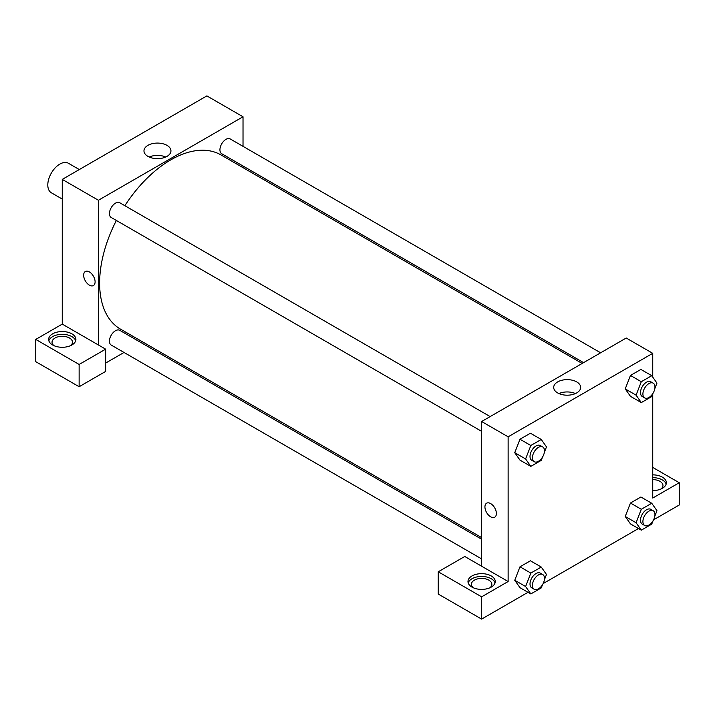<?xml version="1.0" encoding="UTF-8"?>
<svg xmlns="http://www.w3.org/2000/svg" width="715" height="715" viewBox="0 0 715 715"><rect width="100%" height="100%" fill="white"/><g stroke="black" fill="none" stroke-linecap="round" stroke-linejoin="round"><path stroke-width="1.07" d="M79.302 169.553L68.372 163.243A17.044 9.84 120 0 0 55.243 167.81A17.044 9.84 120 0 0 47.798 184.962A17.044 9.84 120 0 0 51.328 192.764L62.259 199.074M35.75 339.411L35.75 361.674L79.133 386.726L79.133 364.462L35.75 339.411L62.259 324.11L62.259 179.394L206.867 95.899L243.02 116.777L243.02 146.343M52.624 333.842A13.63 7.874 180 0 1 67.478 332.135A13.63 7.874 180 0 1 75.897 339.411A13.63 7.874 180 0 1 62.259 347.284A13.63 7.874 180 0 1 48.629 339.411A13.63 7.874 180 0 1 52.624 333.842M62.259 324.11L105.641 349.152L79.133 364.462M75.683 340.805A13.63 7.874 0 0 0 66.343 334.683A13.63 7.874 0 0 0 52.624 336.631A13.63 7.874 0 0 0 48.843 340.805M54 345.676A10.225 5.908 180 0 1 52.034 342.199A10.225 5.908 180 0 1 58.344 336.738A10.225 5.908 180 0 1 69.489 338.016A10.225 5.908 180 0 1 72.483 342.199A10.225 5.908 180 0 1 70.526 345.676M105.641 349.152L105.641 371.416L79.133 386.726M243.02 166.023L243.02 167.65M166.997 156.371A13.487 7.785 180 0 1 152.304 158.06A13.487 7.785 180 0 1 143.974 150.865A13.487 7.785 180 0 1 157.461 143.08A13.487 7.785 180 0 1 170.939 150.865A13.487 7.785 180 0 1 166.997 156.371M98.411 344.979L98.411 200.263L62.259 179.394M98.411 200.263L243.02 116.777M165.71 157.023A13.487 7.785 0 0 0 149.212 157.023M142.473 341.806L141.061 342.619M124.017 352.459L105.641 363.068M85.326 271.521A8.097 4.674 -120 0 0 84.093 278.01A8.097 4.674 -120 0 0 89.375 285.142A8.097 4.674 60 0 1 84.084 278.01A8.097 4.674 60 0 1 85.326 271.521A8.097 4.674 60 0 1 93.424 276.196A8.097 4.674 60 0 1 93.424 285.544A8.097 4.674 60 0 1 89.375 285.142A8.097 4.674 -120 0 0 93.424 285.544M481.624 431.342L111.218 217.494A8.517 4.916 -60 0 1 111.218 207.654A8.517 4.916 -60 0 1 119.736 202.738L490.141 416.586M481.624 558.916L111.218 345.068A8.517 4.916 -60 0 1 111.218 335.228A8.517 4.916 -60 0 1 119.736 330.303L481.624 539.235M583.583 362.639L221.695 153.707A8.517 4.916 -60 0 1 221.695 143.867A8.517 4.916 -60 0 1 230.212 138.951L600.618 352.799M481.624 537.609L120.442 329.088A100.547 58.049 -60 0 1 116.366 220.47M124.884 205.706A100.547 58.049 -60 0 1 220.989 154.932L582.171 363.452M481.624 566.217L464.75 556.485L438.241 571.786L481.624 596.837L508.133 581.527L481.624 566.217L481.624 421.51L626.224 338.016L652.741 353.326L652.741 377.118M438.241 571.786L438.241 594.049L481.624 619.101L528.001 592.315M543.123 583.592L638.486 528.537M653.599 519.805L679.25 504.996L679.25 482.732L652.741 498.042L652.741 393.983M652.741 479.613A10.225 5.908 180 0 1 659.972 481.338A10.225 5.908 180 0 1 662.966 485.512A10.225 5.908 180 0 1 661 488.997M666.157 484.126A13.63 7.874 0 0 0 652.741 477.647M652.741 474.858A13.63 7.874 180 0 1 666.371 482.732A13.63 7.874 180 0 1 652.741 490.606M473.357 587.793A10.225 5.908 180 0 1 471.4 584.307A10.225 5.908 180 0 1 481.624 578.408A10.225 5.908 180 0 1 491.849 584.307A10.225 5.908 180 0 1 489.882 587.793M495.039 582.922A13.63 7.874 0 0 0 485.7 576.799A13.63 7.874 0 0 0 471.98 578.748A13.63 7.874 0 0 0 468.2 582.922M471.98 575.959A13.63 7.874 180 0 1 486.835 574.252A13.63 7.874 180 0 1 495.254 581.527A13.63 7.874 180 0 1 481.624 589.401A13.63 7.874 180 0 1 467.985 581.527A13.63 7.874 180 0 1 471.98 575.959M481.624 596.837L481.624 619.101M652.741 467.422L679.25 482.732M641.301 509.286L630.46 503.029L640.89 497.005L630.46 503.029L625.241 516.48L630.46 523.898L625.241 516.48L636.082 522.736L641.301 509.286L651.74 503.262L656.96 510.689L654.815 516.212M653.001 393.313L651.74 396.566L641.301 402.59L630.46 396.325L625.232 388.915L630.46 375.455L640.89 369.432L630.46 375.455L641.301 381.721L651.74 375.688L656.96 383.115L654.815 388.638M542.524 457.1L541.255 460.353L530.825 466.377L519.975 460.111L514.746 452.702L519.975 439.242L530.414 433.219L519.975 439.242L530.825 445.499L541.255 439.475L546.475 446.902L544.338 452.425M530.825 573.073L519.975 566.816L530.414 560.783L519.975 566.816L514.755 580.258L519.975 587.685L514.755 580.258L525.605 586.523L530.825 573.073L541.255 567.049L546.475 574.476L544.338 579.999M508.133 581.527L508.133 436.811L652.741 353.326M576.71 381.908A13.487 7.785 180 0 1 580.66 387.414A13.487 7.785 180 0 1 567.183 395.198A13.487 7.785 180 0 1 553.696 387.414A13.487 7.785 180 0 1 562.017 380.228A13.487 7.785 180 0 1 576.71 381.908M508.133 436.811L481.624 421.51M575.432 393.572A13.487 7.785 0 0 0 558.924 393.572M486.611 503.199A8.097 4.674 -120 0 0 485.369 509.688A8.097 4.674 -120 0 0 490.66 516.82A8.097 4.674 60 0 1 485.369 509.688A8.097 4.674 60 0 1 486.611 503.199A8.097 4.674 60 0 1 494.709 507.873A8.097 4.674 60 0 1 494.709 517.222A8.097 4.674 60 0 1 490.66 516.82A8.097 4.674 -120 0 0 494.709 517.222M530.825 466.377L525.605 458.95L530.825 445.499M542.712 446.938L540.299 445.543A8.517 4.916 120 0 0 533.739 447.831A8.517 4.916 120 0 0 530.012 456.402A8.517 4.916 120 0 0 531.781 460.308L534.194 461.693A8.517 4.916 120 0 0 542.712 456.778A8.517 4.916 120 0 0 542.712 446.938A8.517 4.916 120 0 0 536.143 449.217A8.517 4.916 120 0 0 532.425 457.797A8.517 4.916 120 0 0 534.194 461.693M519.975 460.111L514.755 452.693L525.605 458.95M541.255 439.475L530.414 433.219M641.301 402.59L636.082 395.163L641.301 381.721M653.188 383.151L650.784 381.765A8.517 4.916 120 0 0 644.215 384.044A8.517 4.916 120 0 0 640.497 392.615A8.517 4.916 120 0 0 642.258 396.521L644.671 397.915A8.517 4.916 120 0 0 653.188 392.991A8.517 4.916 120 0 0 653.188 383.151A8.517 4.916 120 0 0 646.628 385.439A8.517 4.916 120 0 0 642.901 394.01A8.517 4.916 120 0 0 644.671 397.915M630.46 396.325L625.241 388.906L636.082 395.163M651.74 375.688L640.89 369.432M542.524 584.673L541.255 587.918L530.825 593.942L525.605 586.523M542.712 574.511L540.299 573.117A8.517 4.916 120 0 0 533.739 575.396A8.517 4.916 120 0 0 530.012 583.976A8.517 4.916 120 0 0 531.781 587.873L534.194 589.267A8.517 4.916 120 0 0 542.712 584.352A8.517 4.916 120 0 0 542.712 574.511A8.517 4.916 120 0 0 536.143 576.791A8.517 4.916 120 0 0 532.425 585.371A8.517 4.916 120 0 0 534.194 589.267M530.825 593.942L519.975 587.685M541.255 567.049L530.414 560.783M653.001 520.886L651.74 524.14L641.301 530.164L636.082 522.736M653.188 510.725L650.784 509.33A8.517 4.916 120 0 0 644.215 511.618A8.517 4.916 120 0 0 640.497 520.189A8.517 4.916 120 0 0 642.258 524.095L644.671 525.48A8.517 4.916 120 0 0 653.188 520.565A8.517 4.916 120 0 0 653.188 510.725A8.517 4.916 120 0 0 646.628 513.004A8.517 4.916 120 0 0 642.901 521.584A8.517 4.916 120 0 0 644.671 525.48M641.301 530.164L630.46 523.898M651.74 503.262L640.89 497.005"/></g></svg>
